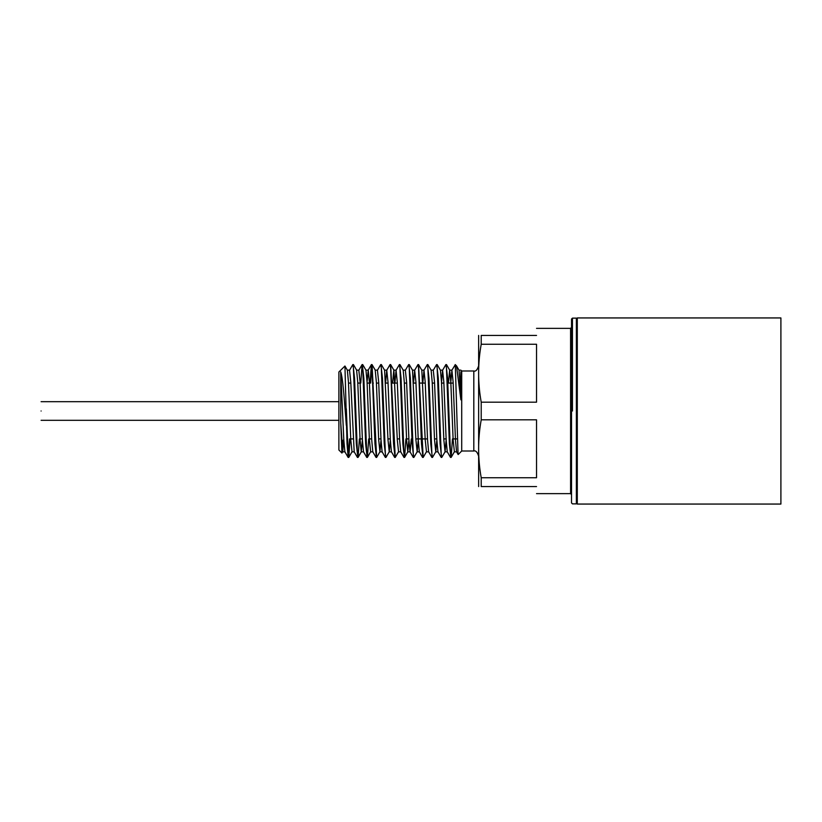 <?xml version="1.0" encoding="UTF-8"?>
<svg xmlns="http://www.w3.org/2000/svg" width="822" height="822" viewBox="0 0 822 822"><rect width="100%" height="100%" fill="white"/><g stroke="black" fill="none" stroke-linecap="round" stroke-linejoin="round"><path stroke-width="1.23" d="M576.366 318.135L576.366 503.865L572.451 503.865L571.526 502.941L571.526 319.059L572.451 318.135L576.366 318.135L577.291 319.059M536.53 335.438C536.53 326.067 536.53 326.067 536.53 335.438L481.209 335.438C477.757 335.438 477.757 335.438 481.209 335.438L481.209 344.254L536.53 344.254L536.53 402.184L481.209 402.184C477.757 382.877 477.757 363.56 481.209 344.254M481.209 419.816L536.53 419.816L536.53 477.746L481.209 477.746C477.757 458.44 477.757 439.123 481.209 419.816L481.209 402.184M536.53 486.562C536.53 495.933 536.53 495.933 536.53 486.562L481.209 486.562C477.757 486.562 477.757 486.562 481.209 486.562L481.209 477.746M478.64 486.562L478.64 335.438M478.466 366.335C477.192 370.075 475.65 371.626 473.811 370.989L473.811 451.011L461.717 451.011L461.717 370.989L460.875 370.147L458.953 370.147M341.942 453.056L340.74 422.837L342.723 451.771L341.942 453.056L338.88 449.994L338.88 372.006L344.942 366.016L347.028 443.839L348.189 457.433L349.555 438.917M340.74 422.837L340.74 371.904C342.897 378.171 344.213 399.04 345.23 411L346.329 425.436M342.702 440.684L342.281 450.651M353.111 365.348L354.539 378.161L357.447 453.898L358.104 457.371L359.389 438.917M346.329 408.811L348.138 453.898L348.795 457.371L350.08 438.917M357.416 457.371L354.179 451.771L350.778 382.117L349.525 370.229L352.844 364.567L353.419 368.102L356.327 443.839L357.755 456.652M360.776 383.083L362.07 364.629L362.728 368.102L365.636 443.839L367.064 456.652M370.085 383.083L371.38 364.629L372.037 368.102L374.945 443.839L376.373 456.652M385.333 457.371L382.096 451.771L381.018 439.883L378.695 382.117L377.442 370.229L380.761 364.567L381.336 368.102L384.244 443.839L385.672 456.652M385.672 382.117L386.751 370.229L390.06 364.567L390.645 368.102L393.553 443.839L394.981 456.652M394.981 382.117L396.06 370.229L399.369 364.567L399.954 368.102L402.862 443.839L404.29 456.652M413.25 457.371L410.014 451.771L408.935 439.883L406.613 382.117L405.359 370.229L408.678 364.567L409.253 368.102L412.161 443.839L413.589 456.652M413.589 382.117L414.668 370.229L417.977 364.567L418.562 368.102L421.47 443.839L422.898 456.652M422.898 382.117L423.977 370.229L427.286 364.567L427.872 368.102L430.779 443.839L432.208 456.652M441.167 457.371L437.931 451.771L436.852 439.883L434.53 382.117L433.276 370.229L436.595 364.567L437.17 368.102L440.078 443.839L441.506 456.652M441.465 383.083L442.585 370.229L445.894 364.567L446.48 368.102L449.387 443.839L450.816 456.652M450.816 382.117L451.895 370.229L455.296 364.66L458.06 454.237M446.161 365.348L447.589 378.161L450.497 453.898L451.155 457.371L452.449 438.917M436.852 365.348L438.29 378.161L441.198 453.898L441.774 457.433L445.082 451.771L446.212 438.917M427.553 365.348L428.981 378.161L431.889 453.898L432.475 457.433L435.783 451.771L436.852 439.883M420.833 411L423.166 457.433L426.474 451.771L425.221 439.883L421.82 370.229L418.583 364.629L420.833 411M418.244 365.348L418.583 364.629M408.935 365.348L410.373 378.161L413.281 453.898L413.856 457.433L417.165 451.771L418.244 439.883M399.636 365.348L401.064 378.161L403.972 453.898L404.63 457.371L405.914 438.917M392.916 411L395.248 457.433L398.557 451.771L397.303 439.883L393.902 370.229L390.666 364.629L392.916 411M390.327 365.348L390.666 364.629M381.018 365.348L382.456 378.161L385.364 453.898L385.939 457.433L389.248 451.771L390.327 439.883M370.619 383.083L372.058 364.629L376.64 457.433L379.949 451.771L381.018 439.883M362.41 365.348L363.838 378.161L366.746 453.898L367.403 457.371L368.698 438.917M455.203 364.567L456.518 365.852L460.875 399.841L460.875 371.698L460.361 383.083M340.74 371.904L343.802 439.883L344.88 451.771L348.107 457.371M362.07 364.629L358.834 370.229L360.087 382.117L362.41 439.883L363.488 451.771L366.725 457.371M367.064 382.117L368.225 370.147L369.386 382.117L371.719 439.883L372.798 451.771L376.024 457.371M386.751 370.229L388.005 382.117L390.327 439.883L391.406 451.771L394.642 457.371M396.06 370.229L397.303 382.117L399.636 439.883L400.715 451.771L403.941 457.371M399.975 364.629L403.212 370.229L404.29 382.117L406.613 439.883L407.774 451.853L410.106 451.853L411.308 438.917M414.668 370.229L415.922 382.117L418.244 439.883L419.323 451.771L422.559 457.371M423.977 370.229L425.221 382.117L427.553 439.883L428.632 451.771L431.858 457.371M442.585 370.229L443.839 382.117L446.161 439.883L447.24 451.771L450.477 457.371M451.895 370.229L453.138 382.117L455.47 439.883L456.549 451.771L458.131 454.525M342.723 451.771L343.802 439.883M344.942 366.016L347.377 370.229L348.456 382.117L350.778 439.883L352.032 451.771L348.795 457.371M358.916 370.147L356.594 370.147L357.755 382.117L360.087 439.883L361.248 451.853L362.41 439.883M362.749 364.629L365.985 370.229L367.064 382.117L369.386 439.883L370.64 451.771L367.403 457.371M377.534 370.147L375.202 370.147L376.373 382.117L378.695 439.883L379.949 451.771M381.367 364.629L384.604 370.229L388.005 439.883L389.248 451.771M392.608 383.083L393.82 370.147L396.142 370.147M407.774 451.853L408.935 439.883M409.284 364.629L412.521 370.229L415.922 439.883L417.165 451.771M427.892 364.629L431.129 370.229L432.208 382.117L434.53 439.883L435.783 451.771M437.201 364.629L440.428 370.229L441.506 382.117L443.839 439.883L445.082 451.771M448.442 383.083L449.655 370.147L450.816 382.117L453.138 439.883L454.391 451.771L451.155 457.371M456.518 365.852L459.046 370.229L460.875 399.841M780.9 504.061L780.9 317.939L577.291 317.939L577.291 504.061L780.9 504.061M41.1 411C41.1 423.001 41.1 423.001 41.1 411C41.1 398.999 41.1 398.999 41.1 411M571.526 494.567L570.591 493.632L570.591 328.368L571.526 327.433M572.451 411L572.451 318.135L572.451 411M343.781 439.595L341.572 441.815M341.366 379.98L340.74 379.363M576.366 503.865L577.291 502.941M348.497 383.083L350.83 383.083M354.21 383.083L354.734 383.083M357.806 383.083L360.128 383.083M363.509 383.083L364.043 383.083M367.115 383.083L369.438 383.083M372.818 383.083L373.352 383.083M376.414 383.083L378.747 383.083M382.117 383.083L382.651 383.083M385.724 383.083L388.046 383.083M391.426 383.083L397.355 383.083M400.735 383.083L401.27 383.083M404.332 383.083L406.664 383.083M410.034 383.083L410.568 383.083M413.641 383.083L415.963 383.083M419.343 383.083L425.272 383.083M428.652 383.083L429.187 383.083M432.249 383.083L434.581 383.083M437.951 383.083L438.486 383.083M441.558 383.083L443.88 383.083M447.26 383.083L453.189 383.083M460.166 383.083L460.875 383.083M457.351 438.917L453.097 438.917M449.716 438.917L449.182 438.917M446.12 438.917L443.788 438.917M440.407 438.917L439.883 438.917M436.811 438.917L434.489 438.917M431.108 438.917L430.574 438.917M427.502 438.917L415.87 438.917M412.49 438.917L411.966 438.917M408.894 438.917L406.571 438.917M403.191 438.917L402.657 438.917M399.584 438.917L397.262 438.917M393.882 438.917L393.348 438.917M390.286 438.917L387.953 438.917M384.573 438.917L384.049 438.917M380.976 438.917L378.654 438.917M375.274 438.917L374.74 438.917M371.667 438.917L369.345 438.917M365.965 438.917L365.43 438.917M362.368 438.917L360.036 438.917M356.656 438.917L356.132 438.917M353.059 438.917L350.737 438.917M347.357 438.917L346.822 438.917M570.591 493.632L536.53 493.632M570.591 328.368L536.53 328.368M473.811 451.011C475.65 450.374 477.192 451.925 478.466 455.665M473.811 370.989L461.717 370.989M358.022 457.433L357.488 457.433M353.368 364.567L352.844 364.567M348.723 457.433L348.189 457.433M362.142 364.567L362.677 364.567M366.797 457.433L367.331 457.433M371.452 364.567L371.986 364.567M376.106 457.433L376.64 457.433M380.761 364.567L381.285 364.567M385.405 457.433L385.939 457.433M390.06 364.567L390.594 364.567M394.714 457.433L395.248 457.433M399.369 364.567L399.903 364.567M404.023 457.433L404.558 457.433M408.678 364.567L409.202 364.567M413.322 457.433L413.856 457.433M417.977 364.567L418.511 364.567M422.631 457.433L423.166 457.433M427.286 364.567L427.82 364.567M431.94 457.433L432.475 457.433M436.595 364.567L437.119 364.567M441.239 457.433L441.774 457.433M445.894 364.567L446.428 364.567M450.548 457.433L451.083 457.433M461.717 451.011L458.183 454.545M344.963 451.853L342.64 451.853M349.617 370.147L347.285 370.147M354.272 451.853L351.939 451.853M363.571 451.853L361.248 451.853M368.225 370.147L365.903 370.147M372.88 451.853L370.547 451.853M382.179 451.853L379.856 451.853M386.833 370.147L384.511 370.147M391.498 451.853L389.166 451.853M400.797 451.853L398.475 451.853M405.452 370.147L403.129 370.147M414.761 370.147L412.428 370.147M419.415 451.853L417.083 451.853M424.06 370.147L421.737 370.147M428.714 451.853L426.392 451.853M433.369 370.147L431.036 370.147M438.023 451.853L435.691 451.853M442.668 370.147L440.345 370.147M447.322 451.853L445 451.853M451.977 370.147L449.655 370.147M456.631 451.853L454.299 451.853M371.38 364.629L368.143 370.229M356.686 370.229L353.45 364.629M361.331 451.771L358.104 457.371M375.294 370.229L372.058 364.629M407.866 451.771L404.63 457.371M449.737 370.229L446.5 364.629M338.88 420.309L41.1 420.309M338.88 401.691L41.1 401.691"/></g></svg>

